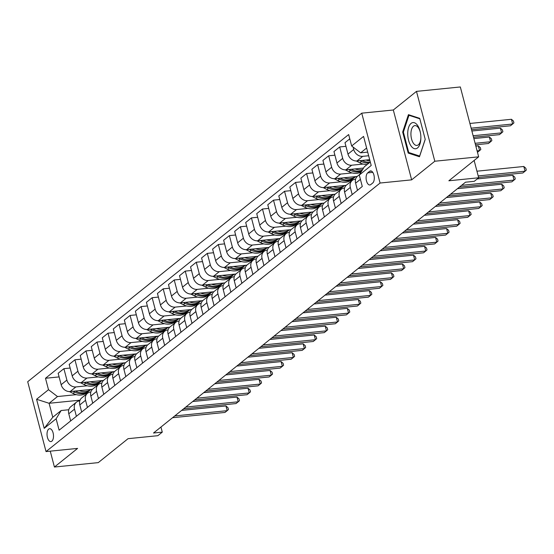 <?xml version="1.0" encoding="UTF-8"?>
<svg xmlns="http://www.w3.org/2000/svg" width="554" height="554" viewBox="0 0 554 554"><rect width="100%" height="100%" fill="white"/><g stroke="black" fill="none" stroke-linecap="round" stroke-linejoin="round"><path stroke-width="0.83" d="M51.847 441.185A6.482 3.192 -95.7 0 0 53.302 433.83A6.482 3.192 -95.7 0 0 49.618 428.699A6.482 3.192 -95.7 0 0 48.683 429.101A6.482 3.192 -95.7 0 0 47.229 436.455A6.482 3.192 -95.7 0 0 50.913 441.586A6.482 3.192 -95.7 0 0 51.847 441.185M361.748 113.168L27.7 381.72L46.03 451.579L380.079 183.035L361.748 113.168L393.319 109.997L411.643 179.856L434.814 161.235L416.483 91.375L393.319 109.997M416.483 91.375L460.326 86.964L478.656 156.83L448.865 180.777L478.677 177.779L474.134 160.459M50.262 451.157L54.424 467.036L98.266 462.625L128.057 438.678L157.869 435.686L162.28 432.134L160.944 427.044M434.814 161.235L478.656 156.83M478.677 177.779L474.266 181.324L465.499 182.204L153.513 433.02L162.28 432.134M369.629 171.311L367.69 172.876A6.274 3.089 -95.7 0 0 366.284 179.995A6.274 3.089 -95.7 0 0 369.85 184.974A6.274 3.089 -95.7 0 0 370.758 184.579L372.704 183.021A6.274 3.089 -95.7 0 0 374.102 175.895A6.274 3.089 -95.7 0 0 370.536 170.923A6.274 3.089 -95.7 0 0 369.629 171.311L371.505 171.124M366.623 148.029L360.654 152.828L351.658 145.979L348.66 134.553L45.497 378.271L59.112 376.907M351.658 145.979L363.569 136.402L371.201 165.48L359.283 175.057L364.317 166.796L370.287 162.003M80.053 400.175L49.105 403.284L52.769 417.259L61.155 410.514L56.12 418.776L59.119 430.195L362.281 186.476L359.283 175.057M56.12 418.776L44.209 428.353L36.578 399.275L48.496 389.697L45.497 378.271M411.643 179.856L380.079 183.035M54.424 467.036L77.595 448.408L46.03 451.579M61.155 410.514L68.772 409.752M76.397 416.31L74.52 409.164A8.102 6.717 -128.8 0 1 76.459 402.149A8.102 6.717 -128.8 0 1 79.554 400.909L79.811 400.881M87.428 407.439L85.551 400.293A8.102 6.717 -128.8 0 1 87.49 393.278A8.102 6.717 -128.8 0 1 90.586 392.038L90.842 392.01M98.46 398.568L96.583 391.429A8.102 6.717 -128.8 0 1 98.522 384.407A8.102 6.717 -128.8 0 1 101.617 383.167L101.874 383.146M109.491 389.704L107.615 382.558A8.102 6.717 -128.8 0 1 109.553 375.543A8.102 6.717 -128.8 0 1 112.649 374.296L112.905 374.275M120.523 380.833L118.646 373.687A8.102 6.717 -128.8 0 1 120.592 366.672A8.102 6.717 -128.8 0 1 123.68 365.432L123.937 365.405M131.554 371.963L129.678 364.823A8.102 6.717 -128.8 0 1 131.623 357.801A8.102 6.717 -128.8 0 1 134.712 356.561L134.968 356.534M142.586 363.099L140.716 355.952A8.102 6.717 -128.8 0 1 142.655 348.937A8.102 6.717 -128.8 0 1 145.744 347.69L146 347.67M153.617 354.228L151.748 347.081A8.102 6.717 -128.8 0 1 153.687 340.066A8.102 6.717 -128.8 0 1 156.775 338.826L157.031 338.799M164.649 345.357L162.779 338.21A8.102 6.717 -128.8 0 1 164.718 331.195A8.102 6.717 -128.8 0 1 167.807 329.955L168.063 329.928M175.68 336.486L173.811 329.346A8.102 6.717 -128.8 0 1 175.75 322.324A8.102 6.717 -128.8 0 1 178.845 321.085L179.094 321.064M186.719 327.622L184.842 320.475A8.102 6.717 -128.8 0 1 186.781 313.46A8.102 6.717 -128.8 0 1 189.877 312.221L190.126 312.193M197.75 318.751L195.874 311.604A8.102 6.717 -128.8 0 1 197.813 304.589A8.102 6.717 -128.8 0 1 200.908 303.35L201.157 303.322M208.782 309.88L206.905 302.74A8.102 6.717 -128.8 0 1 208.844 295.718A8.102 6.717 -128.8 0 1 211.94 294.479L212.189 294.451M219.813 301.016L217.937 293.869A8.102 6.717 -128.8 0 1 219.876 286.854A8.102 6.717 -128.8 0 1 222.971 285.608L223.227 285.587M230.845 292.145L228.968 284.998A8.102 6.717 -128.8 0 1 230.907 277.983A8.102 6.717 -128.8 0 1 234.003 276.744L234.259 276.716M241.876 283.274L240 276.127A8.102 6.717 -128.8 0 1 241.939 269.112A8.102 6.717 -128.8 0 1 245.034 267.873L245.29 267.845M252.908 274.41L251.031 267.263A8.102 6.717 -128.8 0 1 252.97 260.242A8.102 6.717 -128.8 0 1 256.066 259.002L256.322 258.981M263.939 265.539L262.063 258.393A8.102 6.717 -128.8 0 1 264.009 251.377A8.102 6.717 -128.8 0 1 267.097 250.138L267.353 250.11M274.971 256.668L273.094 249.522A8.102 6.717 -128.8 0 1 275.04 242.507A8.102 6.717 -128.8 0 1 278.129 241.267L278.385 241.239M286.002 247.797L284.133 240.658A8.102 6.717 -128.8 0 1 286.072 233.636A8.102 6.717 -128.8 0 1 289.16 232.396L289.417 232.375M297.034 238.933L295.164 231.787A8.102 6.717 -128.8 0 1 297.103 224.772A8.102 6.717 -128.8 0 1 300.192 223.532L300.448 223.504M308.066 230.062L306.196 222.916A8.102 6.717 -128.8 0 1 308.135 215.901A8.102 6.717 -128.8 0 1 311.223 214.661L311.48 214.633M319.097 221.191L317.227 214.052A8.102 6.717 -128.8 0 1 319.166 207.03A8.102 6.717 -128.8 0 1 322.262 205.79L322.511 205.763M330.129 212.327L328.259 205.181A8.102 6.717 -128.8 0 1 330.198 198.166A8.102 6.717 -128.8 0 1 333.293 196.919L333.543 196.899M341.167 203.457L339.29 196.31A8.102 6.717 -128.8 0 1 341.229 189.295A8.102 6.717 -128.8 0 1 344.325 188.055L344.574 188.028M352.199 194.586L350.322 187.439A8.102 6.717 -128.8 0 1 352.261 180.424A8.102 6.717 -128.8 0 1 355.356 179.184L355.606 179.157M367.697 152.121L360.654 152.828M368.645 155.75L362.725 156.346A8.102 6.717 -128.8 0 1 353.722 149.497L353.092 147.073M369.677 159.677L356.984 160.958A8.102 6.717 -128.8 0 1 347.988 154.109L344.99 142.683L349.782 138.832M363.119 164.06L351.686 165.21A8.102 6.717 -128.8 0 1 342.691 158.368L339.699 146.942L345.945 146.311M363.549 168.056L345.952 169.822A8.102 6.717 -128.8 0 1 336.957 162.973L333.958 151.554L339.699 146.942M352.088 172.931L340.655 174.081A8.102 6.717 -128.8 0 1 331.659 167.232L328.667 155.812L334.914 155.182M357.233 176.449L334.921 178.693A8.102 6.717 -128.8 0 1 325.925 171.844L322.927 160.425L328.667 155.812M351.908 180.708L350.024 180.902M341.056 181.802L329.623 182.952A8.102 6.717 -128.8 0 1 320.627 176.103L317.629 164.677L323.882 164.053M346.202 185.32L323.889 187.564A8.102 6.717 -128.8 0 1 314.894 180.715L311.895 169.289L317.629 164.677M340.876 189.579L338.993 189.766M330.025 190.673L318.592 191.816A8.102 6.717 -128.8 0 1 309.596 184.974L306.597 173.547L312.851 172.917M335.17 194.191L312.858 196.428A8.102 6.717 -128.8 0 1 303.862 189.586L300.864 178.159L306.597 173.547M329.845 198.45L327.961 198.637M318.993 199.537L307.56 200.686A8.102 6.717 -128.8 0 1 298.564 193.838L295.566 182.418L301.819 181.788M324.138 203.055L301.826 205.299A8.102 6.717 -128.8 0 1 292.831 198.45L289.832 187.03L295.566 182.418M318.813 207.314L316.93 207.508M307.962 208.408L296.529 209.557A8.102 6.717 -128.8 0 1 287.533 202.709L284.534 191.282L290.781 190.659M313.107 211.926L290.795 214.169A8.102 6.717 -128.8 0 1 281.799 207.321L278.8 195.894L284.534 191.282M307.782 216.185L305.898 216.372M296.93 217.279L285.497 218.428A8.102 6.717 -128.8 0 1 276.501 211.58L273.503 200.153L279.749 199.523M302.075 220.797L279.763 223.04A8.102 6.717 -128.8 0 1 270.767 216.192L267.769 204.765L273.503 200.153M296.743 225.056L294.867 225.243M285.899 226.143L274.465 227.292A8.102 6.717 -128.8 0 1 265.47 220.444L262.471 209.024L268.718 208.394M291.037 229.661L268.732 231.904A8.102 6.717 -128.8 0 1 259.729 225.056L256.737 213.636L262.471 209.024M285.712 233.927L283.835 234.113M274.867 235.014L263.434 236.163A8.102 6.717 -128.8 0 1 254.438 229.314L251.44 217.895L257.686 217.265M280.005 238.532L257.693 240.775A8.102 6.717 -128.8 0 1 248.698 233.927L245.706 222.507L251.44 217.895M274.68 242.791L272.797 242.984M263.836 243.885L252.402 245.034A8.102 6.717 -128.8 0 1 243.407 238.185L240.408 226.759L246.655 226.136M268.974 247.403L246.662 249.646A8.102 6.717 -128.8 0 1 237.666 242.797L234.674 231.371L240.408 226.759M263.649 251.661L261.765 251.848M252.804 252.749L241.371 253.898A8.102 6.717 -128.8 0 1 232.375 247.056L229.377 235.63L235.623 235M257.942 256.273L235.63 258.51A8.102 6.717 -128.8 0 1 226.634 251.668L223.636 240.242L229.377 235.63M252.617 260.532L250.733 260.719M241.766 261.62L230.339 262.769A8.102 6.717 -128.8 0 1 221.344 255.92L218.345 244.501L224.592 243.871M246.911 265.137L224.599 267.381A8.102 6.717 -128.8 0 1 215.603 260.532L212.604 249.113L218.345 244.501M241.586 269.396L239.702 269.59M230.734 270.49L219.308 271.64A8.102 6.717 -128.8 0 1 210.305 264.791L207.314 253.365L213.56 252.742M235.879 274.008L213.567 276.252A8.102 6.717 -128.8 0 1 204.571 269.403L201.573 257.977L207.314 253.365M230.554 278.267L228.67 278.454M219.703 279.361L208.269 280.504A8.102 6.717 -128.8 0 1 199.274 273.662L196.282 262.236L202.529 261.606M224.848 282.879L202.535 285.116A8.102 6.717 -128.8 0 1 193.54 278.274L190.541 266.848L196.282 262.236M219.523 287.138L217.639 287.325M208.671 288.225L197.238 289.375A8.102 6.717 -128.8 0 1 188.242 282.526L185.251 271.107L191.497 270.477M213.816 291.743L191.504 293.987A8.102 6.717 -128.8 0 1 182.508 287.138L179.51 275.719L185.251 271.107M208.491 296.002L206.607 296.196M197.639 297.096L186.206 298.246A8.102 6.717 -128.8 0 1 177.211 291.397L174.219 279.978L180.466 279.348M202.785 300.614L180.472 302.858A8.102 6.717 -128.8 0 1 171.477 296.009L168.478 284.583L174.219 279.978M197.459 304.873L195.576 305.067M186.608 305.967L175.175 307.117A8.102 6.717 -128.8 0 1 166.179 300.268L163.181 288.842L169.434 288.219M191.753 309.485L169.441 311.729A8.102 6.717 -128.8 0 1 160.445 304.88L157.447 293.454L163.181 288.842M186.428 313.744L184.544 313.931M175.576 314.831L164.143 315.981A8.102 6.717 -128.8 0 1 155.148 309.132L152.149 297.713L158.402 297.082M180.722 318.349L158.409 320.593A8.102 6.717 -128.8 0 1 149.414 313.744L146.415 302.325L152.149 297.713M175.396 322.615L173.513 322.802M164.545 323.702L153.112 324.852A8.102 6.717 -128.8 0 1 144.116 318.003L141.118 306.584L147.364 305.953M169.69 327.22L147.378 329.464A8.102 6.717 -128.8 0 1 138.382 322.615L135.384 311.196L141.118 306.584M164.365 331.479L162.481 331.673M153.513 332.573L142.08 333.723A8.102 6.717 -128.8 0 1 133.085 326.874L130.086 315.448L136.332 314.824M158.659 336.091L136.346 338.335A8.102 6.717 -128.8 0 1 127.351 331.486L124.352 320.06L130.086 315.448M153.333 340.35L151.45 340.537M142.482 341.437L131.049 342.587A8.102 6.717 -128.8 0 1 122.053 335.745L119.055 324.319L125.301 323.688M147.62 344.962L125.315 347.199A8.102 6.717 -128.8 0 1 116.312 340.357L113.321 328.931L119.055 324.319M142.295 349.221L140.418 349.408M131.45 350.308L120.017 351.458A8.102 6.717 -128.8 0 1 111.022 344.609L108.023 333.189L114.269 332.559M136.589 353.826L114.276 356.07A8.102 6.717 -128.8 0 1 105.281 349.221L102.289 337.802L108.023 333.189M131.263 358.085L129.38 358.279M120.419 359.179L108.986 360.329A8.102 6.717 -128.8 0 1 99.99 353.48L96.992 342.053L103.238 341.43M125.557 362.697L103.245 364.941A8.102 6.717 -128.8 0 1 94.249 358.092L91.258 346.666L96.992 342.053M120.232 366.956L118.348 367.143M109.387 368.05L97.954 369.199A8.102 6.717 -128.8 0 1 88.959 362.351L85.96 350.924L92.206 350.294M114.526 371.568L92.213 373.811A8.102 6.717 -128.8 0 1 83.218 366.963L80.219 355.536L85.96 350.924M109.2 375.827L107.317 376.014M98.349 376.914L86.923 378.063A8.102 6.717 -128.8 0 1 77.927 371.215L74.928 359.795L81.175 359.165M103.494 380.432L81.182 382.675A8.102 6.717 -128.8 0 1 72.186 375.827L69.188 364.407L74.928 359.795M98.169 384.698L96.285 384.885M87.317 385.785L75.891 386.934A8.102 6.717 -128.8 0 1 66.889 380.086L63.897 368.666L70.143 368.036M92.463 389.303L70.15 391.546A8.102 6.717 -128.8 0 1 61.155 384.698L58.156 373.278L63.897 368.666M87.137 393.562L85.254 393.756M76.286 394.656L57.491 396.546L49.105 403.284L36.578 399.275M357.489 190.327L355.62 183.187A8.102 6.717 -128.8 0 1 357.559 176.165L359.615 174.517M346.458 199.198L344.588 192.051A8.102 6.717 -128.8 0 1 346.527 185.036L352.261 180.424M335.426 208.069L333.55 200.922A8.102 6.717 -128.8 0 1 335.495 193.907L341.229 189.295M324.395 216.939L322.518 209.793A8.102 6.717 -128.8 0 1 324.464 202.778L330.198 198.166M313.363 225.803L311.487 218.664A8.102 6.717 -128.8 0 1 313.432 211.642L319.166 207.03M302.332 234.674L300.455 227.528A8.102 6.717 -128.8 0 1 302.394 220.513L308.135 215.901M291.3 243.545L289.423 236.399A8.102 6.717 -128.8 0 1 291.362 229.384L297.103 224.772M280.269 252.409L278.392 245.27A8.102 6.717 -128.8 0 1 280.331 238.248L286.072 233.636M269.237 261.28L267.36 254.134A8.102 6.717 -128.8 0 1 269.299 247.119L275.04 242.507M258.206 270.151L256.329 263.005A8.102 6.717 -128.8 0 1 258.268 255.99L264.009 251.377M247.174 279.015L245.297 271.876A8.102 6.717 -128.8 0 1 247.236 264.854L252.97 260.242M236.136 287.886L234.266 280.739A8.102 6.717 -128.8 0 1 236.205 273.724L241.939 269.112M225.104 296.757L223.234 289.61A8.102 6.717 -128.8 0 1 225.173 282.595L230.907 277.983M214.073 305.628L212.203 298.481A8.102 6.717 -128.8 0 1 214.142 291.466L219.876 286.854M203.041 314.492L201.171 307.352A8.102 6.717 -128.8 0 1 203.11 300.33L208.844 295.718M192.009 323.363L190.14 316.216A8.102 6.717 -128.8 0 1 192.079 309.201L197.813 304.589M180.978 332.234L179.101 325.087A8.102 6.717 -128.8 0 1 181.047 318.072L186.781 313.46M169.946 341.098L168.07 333.958A8.102 6.717 -128.8 0 1 170.016 326.936L175.75 322.324M158.915 349.969L157.038 342.822A8.102 6.717 -128.8 0 1 158.977 335.807L164.718 331.195M147.883 358.84L146.007 351.693A8.102 6.717 -128.8 0 1 147.946 344.678L153.687 340.066M136.852 367.711L134.975 360.564A8.102 6.717 -128.8 0 1 136.914 353.542L142.655 348.937M125.82 376.575L123.944 369.428A8.102 6.717 -128.8 0 1 125.883 362.413L131.623 357.801M114.789 385.446L112.912 378.299A8.102 6.717 -128.8 0 1 114.851 371.284L120.592 366.672M103.757 394.316L101.881 387.17A8.102 6.717 -128.8 0 1 103.82 380.155L109.553 375.543M92.719 403.18L90.849 396.041A8.102 6.717 -128.8 0 1 92.788 389.019L98.522 384.407M81.687 412.051L79.818 404.905A8.102 6.717 -128.8 0 1 81.757 397.89L87.49 393.278M48.496 389.697L57.491 396.546M70.656 420.922L68.786 413.776A8.102 6.717 -128.8 0 1 70.725 406.761L76.459 402.149M44.209 428.353L52.769 417.259M408.436 114.664L402.675 132.032L408.194 153.07L419.475 156.747L425.23 139.379L419.71 118.341L408.436 114.664M409.953 152.897L408.194 153.07M403.43 131.956L402.675 132.032M478.192 175.916L525.053 171.207L522.844 172.98L478.587 177.425M476.952 171.193L523.814 166.484L525.053 171.207L526.3 170.092L525.801 168.201L523.814 166.484M367.364 152.149L367.752 152.35M471.53 129.691L510.463 125.779L512.672 123.999L511.432 119.283L469.896 123.459M511.432 119.283L513.419 121.001L513.918 122.891L512.672 123.999L471.135 128.175M461.593 185.341L514.022 180.078L511.813 181.851L459.391 187.12M477.25 178.928L512.782 175.355L514.022 180.078L515.268 178.963L514.77 177.072L512.782 175.355M450.561 194.212L502.99 188.942L500.781 190.714L448.359 195.984M457.452 188.679L501.751 184.226L502.99 188.942L504.237 187.827L503.738 185.943L501.751 184.226M439.53 203.083L491.959 197.813L489.75 199.585L437.328 204.855M446.42 197.543L490.719 193.09L491.959 197.813L493.205 196.698L492.707 194.814L490.719 193.09M356.264 160.985L359.844 162.814A15.491 12.839 51.2 0 0 367.191 164.49M366.028 160.044A15.491 12.839 51.2 0 0 370.003 160.923M359.934 160.66L361.52 161.47A15.491 12.839 51.2 0 0 368.867 163.139M473.518 137.247L499.431 134.643L501.64 132.87L500.401 128.147L471.883 131.014M369.927 162.287A15.491 12.839 -128.8 0 1 362.579 160.618L362.212 160.431M500.401 128.147L502.388 129.871L502.887 131.755L501.64 132.87L473.123 135.737M345.232 169.856L348.812 171.685A15.491 12.839 51.2 0 0 361.166 171.975M354.996 168.915A15.491 12.839 51.2 0 0 362.655 169.531M348.902 169.524L350.488 170.334A15.491 12.839 51.2 0 0 361.637 171.193M475.498 144.809L488.399 143.514L490.609 141.741L489.369 137.018L473.864 138.576M362.004 170.59A15.491 12.839 -128.8 0 1 351.548 169.482L351.181 169.295M489.369 137.018L491.356 138.735L491.855 140.626L490.609 141.741L475.103 143.299M334.201 178.727L337.781 180.556A15.491 12.839 51.2 0 0 351.672 179.808L353.348 178.457A15.491 12.839 51.2 0 0 353.868 178.021M343.965 177.786A15.491 12.839 51.2 0 0 355.626 176.615M337.871 178.395L339.457 179.205A15.491 12.839 51.2 0 0 353.348 178.457M477.465 152.302L479.577 150.612L478.337 145.889L475.851 146.138M355.654 176.608L354.408 177.605A15.491 12.839 -128.8 0 1 340.516 178.353L340.149 178.166M478.337 145.889L480.325 147.606L480.824 149.497L479.577 150.612L477.084 150.861M428.498 211.953L480.927 206.684L478.718 208.456L426.289 213.726M435.389 206.413L479.688 201.961L480.927 206.684L482.174 205.569L481.675 203.678L479.688 201.961M323.169 187.591L326.749 189.42A15.491 12.839 51.2 0 0 340.641 188.679L342.317 187.328A15.491 12.839 51.2 0 0 342.836 186.885M332.933 186.65A15.491 12.839 51.2 0 0 344.595 185.479M326.839 187.266L328.425 188.076A15.491 12.839 51.2 0 0 342.317 187.328M344.623 185.479L343.376 186.476A15.491 12.839 -128.8 0 1 329.485 187.224L329.118 187.037M410.943 145.799A13.158 6.475 -95.7 0 0 417.557 147.918A13.158 6.475 -95.7 0 0 420.881 137.683A13.158 6.475 -95.7 0 0 420.354 132.392A13.158 6.475 -95.7 0 0 417.661 125.536A13.158 6.475 -95.7 0 0 408.644 127.344A13.158 6.475 -95.7 0 0 410.943 145.799M420.417 132.731A9.965 4.903 -95.7 0 0 418.443 127.842A9.965 4.903 -95.7 0 0 414.904 125.592A9.965 4.903 -95.7 0 0 410.992 132.392A9.965 4.903 -95.7 0 0 413.36 143.181A9.965 4.903 -95.7 0 0 416.899 145.425A9.965 4.903 -95.7 0 0 420.881 137.33M410.008 115.177L408.956 115.287L419.842 118.826M425.209 139.296L419.655 156.055L408.727 152.495L403.381 132.108L408.956 115.287M417.467 220.817L469.896 215.548L467.687 217.32L415.258 222.59M424.357 215.284L468.656 210.832L469.896 215.548L471.142 214.44L470.644 212.549L468.656 210.832M406.435 229.688L458.864 224.418L456.655 226.191L404.226 231.461M413.326 224.148L457.625 219.696L458.864 224.418L460.111 223.304L459.612 221.42L457.625 219.696M395.404 238.559L447.826 233.289L445.624 235.062L393.195 240.332M402.287 233.019L446.593 228.567L447.826 233.289L449.072 232.174L448.581 230.284L446.593 228.567M384.372 247.423L436.794 242.153L434.592 243.933L382.163 249.203M391.256 241.89L435.562 237.437L436.794 242.153L438.041 241.045L437.549 239.155L435.562 237.437M373.341 256.294L425.763 251.024L423.561 252.797L371.132 258.067M380.224 250.761L424.53 246.308L425.763 251.024L427.009 249.909L426.518 248.026L424.53 246.308M312.137 196.462L315.718 198.29A15.491 12.839 51.2 0 0 329.609 197.543L331.285 196.199A15.491 12.839 51.2 0 0 331.804 195.756M321.902 195.52A15.491 12.839 51.2 0 0 333.563 194.35L332.345 195.347A15.491 12.839 -128.8 0 1 318.453 196.088L318.086 195.908M315.808 196.137L317.394 196.94A15.491 12.839 51.2 0 0 331.285 196.199M301.106 205.333L304.679 207.161A15.491 12.839 51.2 0 0 318.578 206.413L320.254 205.07A15.491 12.839 51.2 0 0 320.773 204.627M310.87 204.391A15.491 12.839 51.2 0 0 322.532 203.221M304.776 205.001L306.362 205.811A15.491 12.839 51.2 0 0 320.254 205.07M322.56 203.214L321.313 204.218A15.491 12.839 -128.8 0 1 307.422 204.959L307.054 204.772M290.074 214.204L293.648 216.025A15.491 12.839 51.2 0 0 307.546 215.284L309.222 213.934A15.491 12.839 51.2 0 0 309.741 213.491M299.839 213.262A15.491 12.839 51.2 0 0 311.493 212.085M293.745 213.872L295.33 214.682A15.491 12.839 51.2 0 0 309.222 213.934M311.528 212.085L310.282 213.082A15.491 12.839 -128.8 0 1 296.383 213.83L296.023 213.643M279.043 223.068L282.616 224.896A15.491 12.839 51.2 0 0 296.515 224.155L298.191 222.805A15.491 12.839 51.2 0 0 298.71 222.362M288.807 222.126A15.491 12.839 51.2 0 0 300.462 220.956M282.713 222.743L284.292 223.553A15.491 12.839 51.2 0 0 298.191 222.805M300.497 220.956L299.25 221.953A15.491 12.839 -128.8 0 1 285.352 222.701L284.991 222.514M268.011 231.939L271.585 233.767A15.491 12.839 51.2 0 0 285.483 233.019L287.159 231.676A15.491 12.839 51.2 0 0 287.671 231.233M277.776 230.997A15.491 12.839 51.2 0 0 289.43 229.827M271.682 231.607L273.261 232.417A15.491 12.839 51.2 0 0 287.159 231.676M289.458 229.82L288.219 230.824A15.491 12.839 -128.8 0 1 274.32 231.565L273.96 231.378M362.309 265.165L414.731 259.895L412.529 261.668L360.1 266.938M369.193 259.625L413.492 255.172L414.731 259.895L415.978 258.78L415.486 256.89L413.492 255.172M256.98 240.81L260.553 242.638A15.491 12.839 51.2 0 0 274.452 241.89L276.127 240.54A15.491 12.839 51.2 0 0 276.64 240.097M266.737 239.868A15.491 12.839 51.2 0 0 278.399 238.691M260.65 240.478L262.229 241.288A15.491 12.839 51.2 0 0 276.127 240.54M278.427 238.691L277.187 239.688A15.491 12.839 -128.8 0 1 263.288 240.436L262.928 240.249M351.278 274.036L403.7 268.766L401.498 270.539L349.068 275.809M358.161 268.496L402.46 264.043L403.7 268.766L404.946 267.651L404.455 265.761L402.46 264.043M245.948 249.674L249.522 251.502A15.491 12.839 51.2 0 0 263.42 250.761L265.096 249.411A15.491 12.839 51.2 0 0 265.608 248.968M255.706 248.732A15.491 12.839 51.2 0 0 267.367 247.562M249.619 249.348L251.197 250.159A15.491 12.839 51.2 0 0 265.096 249.411M267.395 247.562L266.155 248.559A15.491 12.839 -128.8 0 1 252.257 249.307L251.89 249.12M340.239 282.9L392.668 277.63L390.459 279.403L338.037 284.673M347.129 277.367L391.429 272.914L392.668 277.63L393.915 276.522L393.423 274.632L391.429 272.914M234.917 258.545L238.49 260.373A15.491 12.839 51.2 0 0 252.389 259.625L254.064 258.282A15.491 12.839 51.2 0 0 254.577 257.839M244.674 257.603A15.491 12.839 51.2 0 0 256.336 256.433M238.587 258.219L240.166 259.023A15.491 12.839 51.2 0 0 254.064 258.282M256.363 256.426L255.124 257.43A15.491 12.839 -128.8 0 1 241.225 258.171L240.858 257.984M329.208 291.771L381.637 286.501L379.428 288.274L327.005 293.544M336.098 286.231L380.397 281.778L381.637 286.501L382.883 285.386L382.385 283.503L380.397 281.778M223.885 267.416L227.459 269.244A15.491 12.839 51.2 0 0 241.35 268.496L243.033 267.146A15.491 12.839 51.2 0 0 243.545 266.709M233.643 266.474A15.491 12.839 51.2 0 0 245.304 265.304L244.092 266.301A15.491 12.839 -128.8 0 1 230.194 267.042L229.827 266.855M227.556 267.083L229.134 267.894A15.491 12.839 51.2 0 0 243.033 267.146M318.176 300.642L370.605 295.372L368.396 297.145L315.974 302.415M325.066 295.102L369.366 290.649L370.605 295.372L371.852 294.257L371.353 292.367L369.366 290.649M212.847 276.28L216.427 278.108A15.491 12.839 51.2 0 0 230.319 277.367L232.001 276.017A15.491 12.839 51.2 0 0 232.514 275.573M222.611 275.338A15.491 12.839 51.2 0 0 234.273 274.168M216.517 275.954L218.103 276.765A15.491 12.839 51.2 0 0 232.001 276.017M234.3 274.168L233.054 275.165A15.491 12.839 -128.8 0 1 219.162 275.913L218.795 275.726M307.145 309.506L359.574 304.236L357.365 306.016L304.942 311.279M314.035 303.973L358.334 299.52L359.574 304.236L360.82 303.128L360.322 301.238L358.334 299.52M201.815 285.151L205.396 286.979A15.491 12.839 51.2 0 0 219.287 286.238L220.963 284.888A15.491 12.839 51.2 0 0 221.482 284.444M211.58 284.209A15.491 12.839 51.2 0 0 223.241 283.039M205.486 284.825L207.071 285.629A15.491 12.839 51.2 0 0 220.963 284.888M223.269 283.039L222.022 284.036A15.491 12.839 -128.8 0 1 208.131 284.777L207.764 284.597M296.113 318.377L348.542 313.107L346.333 314.88L293.911 320.15M303.003 312.837L347.303 308.384L348.542 313.107L349.789 311.992L349.29 310.108L347.303 308.384M285.081 327.248L337.511 321.978L335.302 323.751L282.872 329.021M291.972 321.708L336.271 317.255L337.511 321.978L338.757 320.863L338.259 318.972L336.271 317.255M274.05 336.112L326.479 330.849L324.27 332.622L271.841 337.892M280.94 330.579L325.24 326.126L326.479 330.849L327.726 329.734L327.227 327.843L325.24 326.126M263.018 344.983L315.448 339.713L313.239 341.486L260.809 346.756M269.909 339.45L314.208 334.997L315.448 339.713L316.694 338.598L316.196 336.714L314.208 334.997M251.987 353.854L304.416 348.584L302.207 350.357L249.778 355.626M258.87 348.314L303.177 343.861L304.416 348.584L305.656 347.469L305.164 345.585L303.177 343.861M240.955 362.725L293.378 357.455L291.175 359.227L238.746 364.497M247.839 357.185L292.145 352.732L293.378 357.455L294.624 356.34L294.132 354.449L292.145 352.732M229.924 371.589L282.346 366.319L280.144 368.091L227.715 373.361M236.807 366.055L281.113 361.603L282.346 366.319L283.593 365.211L283.101 363.32L281.113 361.603M218.892 380.459L271.315 375.19L269.112 376.962L216.683 382.232M225.776 374.919L270.075 370.467L271.315 375.19L272.561 374.075L272.069 372.191L270.075 370.467M190.784 294.022L194.364 295.85A15.491 12.839 51.2 0 0 208.256 295.102L209.931 293.758A15.491 12.839 51.2 0 0 210.451 293.315M200.548 293.08A15.491 12.839 51.2 0 0 212.21 291.91M194.454 293.689L196.04 294.499A15.491 12.839 51.2 0 0 209.931 293.758M212.237 291.903L210.991 292.907A15.491 12.839 -128.8 0 1 197.099 293.648L196.732 293.461M179.752 302.893L183.332 304.721A15.491 12.839 51.2 0 0 197.224 303.973L198.9 302.623A15.491 12.839 51.2 0 0 199.419 302.179M189.516 301.951A15.491 12.839 51.2 0 0 201.178 300.774M183.422 302.56L185.008 303.37A15.491 12.839 51.2 0 0 198.9 302.623M201.206 300.774L199.959 301.771A15.491 12.839 -128.8 0 1 186.068 302.519L185.701 302.332M168.721 311.757L172.301 313.585A15.491 12.839 51.2 0 0 186.192 312.844L187.868 311.493A15.491 12.839 51.2 0 0 188.388 311.05M178.485 310.815A15.491 12.839 51.2 0 0 190.147 309.644L188.928 310.642A15.491 12.839 -128.8 0 1 175.036 311.39L174.669 311.203M172.391 311.431L173.977 312.241A15.491 12.839 51.2 0 0 187.868 311.493M157.689 320.627L161.262 322.456A15.491 12.839 51.2 0 0 175.161 321.708L176.837 320.364A15.491 12.839 51.2 0 0 177.356 319.921M167.453 319.686A15.491 12.839 51.2 0 0 179.115 318.515M161.359 320.295L162.945 321.105A15.491 12.839 51.2 0 0 176.837 320.364M179.143 318.508L177.896 319.513A15.491 12.839 -128.8 0 1 164.005 320.254L163.638 320.067M146.658 329.498L150.231 331.327A15.491 12.839 51.2 0 0 164.129 330.579L165.805 329.228A15.491 12.839 51.2 0 0 166.325 328.785M156.422 328.557A15.491 12.839 51.2 0 0 168.077 327.379M150.328 329.166L151.914 329.976A15.491 12.839 51.2 0 0 165.805 329.228M168.111 327.379L166.865 328.377A15.491 12.839 -128.8 0 1 152.966 329.124L152.606 328.938M135.626 338.362L139.199 340.191A15.491 12.839 51.2 0 0 153.098 339.45L154.774 338.099A15.491 12.839 51.2 0 0 155.293 337.656M145.39 337.421A15.491 12.839 51.2 0 0 157.045 336.25M139.296 338.037L140.875 338.847A15.491 12.839 51.2 0 0 154.774 338.099M157.08 336.25L155.833 337.248A15.491 12.839 -128.8 0 1 141.935 337.995L141.575 337.808M124.595 347.233L128.168 349.062A15.491 12.839 51.2 0 0 142.066 348.314L143.742 346.97A15.491 12.839 51.2 0 0 144.255 346.527M134.359 346.292A15.491 12.839 51.2 0 0 146.014 345.121M128.265 346.908L129.844 347.711A15.491 12.839 51.2 0 0 143.742 346.97M146.041 345.114L144.802 346.118A15.491 12.839 -128.8 0 1 130.903 346.859L130.543 346.672M113.563 356.104L117.136 357.932A15.491 12.839 51.2 0 0 131.035 357.185L132.711 355.841A15.491 12.839 51.2 0 0 133.223 355.398M123.32 355.162A15.491 12.839 51.2 0 0 134.982 353.992M117.233 355.772L118.812 356.582A15.491 12.839 51.2 0 0 132.711 355.841M135.01 353.985L133.77 354.989A15.491 12.839 -128.8 0 1 119.872 355.73L119.512 355.543M207.861 389.33L260.283 384.06L258.081 385.833L205.652 391.103M214.744 383.79L259.043 379.338L260.283 384.06L261.53 382.946L261.038 381.055L259.043 379.338M102.532 364.975L106.105 366.796A15.491 12.839 51.2 0 0 120.003 366.055L121.679 364.705A15.491 12.839 51.2 0 0 122.192 364.262M112.289 364.033A15.491 12.839 51.2 0 0 123.951 362.856M106.202 364.643L107.781 365.453A15.491 12.839 51.2 0 0 121.679 364.705M123.978 362.856L122.739 363.853A15.491 12.839 -128.8 0 1 108.84 364.601L108.473 364.414M196.822 398.194L249.252 392.924L247.049 394.704L194.62 399.974M203.713 392.661L248.012 388.209L249.252 392.924L250.498 391.816L250.006 389.926L248.012 388.209M91.5 373.839L95.073 375.667A15.491 12.839 51.2 0 0 108.972 374.926L110.648 373.576A15.491 12.839 51.2 0 0 111.16 373.133M101.257 372.897A15.491 12.839 51.2 0 0 112.919 371.727M95.17 373.514L96.749 374.317A15.491 12.839 51.2 0 0 110.648 373.576M112.947 371.727L111.707 372.724A15.491 12.839 -128.8 0 1 97.809 373.472L97.442 373.285M185.791 407.065L238.22 401.795L236.011 403.568L183.589 408.838M192.681 401.525L236.98 397.073L238.22 401.795L239.466 400.68L238.968 398.797L236.98 397.073M80.469 382.71L84.042 384.538A15.491 12.839 51.2 0 0 97.94 383.79L99.616 382.447A15.491 12.839 51.2 0 0 100.129 382.004M90.226 381.768A15.491 12.839 51.2 0 0 101.888 380.598L100.676 381.595A15.491 12.839 -128.8 0 1 86.777 382.336L86.41 382.149M84.139 382.378L85.718 383.188A15.491 12.839 51.2 0 0 99.616 382.447M174.759 415.936L227.188 410.666L224.979 412.439L172.557 417.709M181.65 410.396L225.949 405.944L227.188 410.666L228.435 409.551L227.936 407.661L225.949 405.944M69.43 391.581L73.01 393.409A15.491 12.839 51.2 0 0 86.902 392.661L88.585 391.311A15.491 12.839 51.2 0 0 89.097 390.868M79.194 390.639A15.491 12.839 51.2 0 0 90.856 389.462M73.1 391.249L74.686 392.059A15.491 12.839 51.2 0 0 88.585 391.311M90.884 389.462L89.644 390.459A15.491 12.839 -128.8 0 1 75.746 391.207L75.379 391.02M356.984 160.958L362.725 156.346M345.952 169.822L351.686 165.21M334.921 178.693L340.655 174.081M323.889 187.564L329.623 182.952M312.858 196.428L318.592 191.816M301.826 205.299L307.56 200.686M290.795 214.169L296.529 209.557M279.763 223.04L285.497 218.428M268.732 231.904L274.465 227.292M257.693 240.775L263.434 236.163M246.662 249.646L252.402 245.034M235.63 258.51L241.371 253.898M224.599 267.381L230.339 262.769M213.567 276.252L219.308 271.64M202.535 285.116L208.269 280.504M191.504 293.987L197.238 289.375M180.472 302.858L186.206 298.246M169.441 311.729L175.175 307.117M158.409 320.593L164.143 315.981M147.378 329.464L153.112 324.852M136.346 338.335L142.08 333.723M125.315 347.199L131.049 342.587M114.276 356.07L120.017 351.458M103.245 364.941L108.986 360.329M92.213 373.811L97.954 369.199M81.182 382.675L86.923 378.063M70.15 391.546L75.891 386.934M347.988 154.109L353.722 149.497M355.62 183.187L360.405 179.337M344.588 192.051L350.322 187.439M336.957 162.973L342.691 158.368M333.55 200.922L339.29 196.31M325.925 171.844L331.659 167.232M322.518 209.793L328.259 205.181M314.894 180.715L320.627 176.103M311.487 218.664L317.227 214.052M303.862 189.586L309.596 184.974M300.455 227.528L306.196 222.916M292.831 198.45L298.564 193.838M289.423 236.399L295.164 231.787M281.799 207.321L287.533 202.709M278.392 245.27L284.133 240.658M270.767 216.192L276.501 211.58M267.36 254.134L273.094 249.522M259.729 225.056L265.47 220.444M256.329 263.005L262.063 258.393M248.698 233.927L254.438 229.314M245.297 271.876L251.031 267.263M237.666 242.797L243.407 238.185M234.266 280.739L240 276.127M226.634 251.668L232.375 247.056M223.234 289.61L228.968 284.998M215.603 260.532L221.344 255.92M212.203 298.481L217.937 293.869M204.571 269.403L210.305 264.791M201.171 307.352L206.905 302.74M193.54 278.274L199.274 273.662M190.14 316.216L195.874 311.604M182.508 287.138L188.242 282.526M179.101 325.087L184.842 320.475M171.477 296.009L177.211 291.397M168.07 333.958L173.811 329.346M160.445 304.88L166.179 300.268M157.038 342.822L162.779 338.21M149.414 313.744L155.148 309.132M146.007 351.693L151.748 347.081M138.382 322.615L144.116 318.003M134.975 360.564L140.716 355.952M127.351 331.486L133.085 326.874M123.944 369.428L129.678 364.823M116.312 340.357L122.053 335.745M112.912 378.299L118.646 373.687M105.281 349.221L111.022 344.609M101.881 387.17L107.615 382.558M94.249 358.092L99.99 353.48M90.849 396.041L96.583 391.429M83.218 366.963L88.959 362.351M79.818 404.905L85.551 400.293M72.186 375.827L77.927 371.215M68.786 413.776L74.52 409.164M61.155 384.698L66.889 380.086M372.787 172.363L367.69 172.876M361.52 161.47L359.844 162.814M350.488 170.334L348.812 171.685M339.457 179.205L337.781 180.556M328.425 188.076L326.749 189.42M317.394 196.94L315.718 198.29M306.362 205.811L304.679 207.161M295.33 214.682L293.648 216.025M284.292 223.553L282.616 224.896M273.261 232.417L271.585 233.767M262.229 241.288L260.553 242.638M251.197 250.159L249.522 251.502M240.166 259.023L238.49 260.373M229.134 267.894L227.459 269.244M218.103 276.765L216.427 278.108M207.071 285.629L205.396 286.979M196.04 294.499L194.364 295.85M185.008 303.37L183.332 304.721M173.977 312.241L172.301 313.585M162.945 321.105L161.262 322.456M151.914 329.976L150.231 331.327M140.875 338.847L139.199 340.191M129.844 347.711L128.168 349.062M118.812 356.582L117.136 357.932M107.781 365.453L106.105 366.796M96.749 374.317L95.073 375.667M85.718 383.188L84.042 384.538M74.686 392.059L73.01 393.409"/></g></svg>
